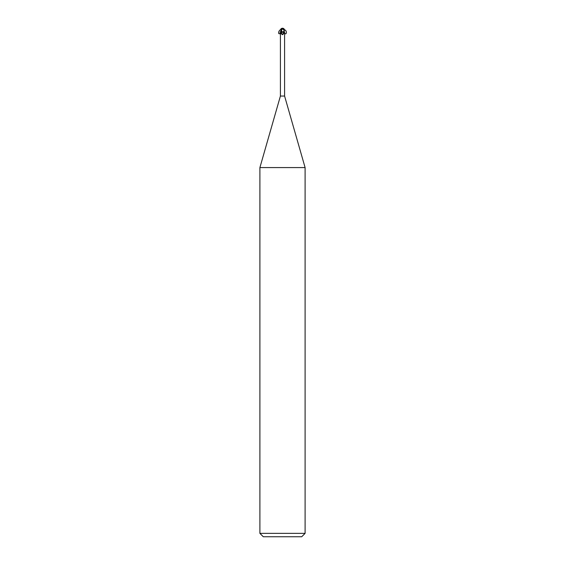 <?xml version="1.0" encoding="UTF-8"?>
<svg xmlns="http://www.w3.org/2000/svg" width="565" height="565" viewBox="0 0 565 565"><rect width="100%" height="100%" fill="white"/><g stroke="black" fill="none" stroke-linecap="round" stroke-linejoin="round"><path stroke-width="0.85" d="M283.072 31.866L283.63 33.356L282.754 34.627L282.189 34.606C281.299 33.384 280.706 32.996 280.41 33.441L280.41 96.05L259.9 167.579L305.1 167.579L305.1 533.36L259.9 533.36L263.29 536.75L301.71 536.75L305.1 533.36M280.41 96.05L284.591 96.05L305.1 167.579M284.11 30.51L283.482 31.866L282.225 31.866C281.879 33.42 281.222 34.02 280.261 33.674C279.795 32.311 280.233 31.372 281.582 30.863L282.225 31.866L281.391 31.866M283.92 32.537A2.458 1.518 64.8 0 0 284.591 33.441L283.757 31.866M283.63 33.356A2.451 1.511 -64.8 0 1 282.754 34.627L282.189 34.606A2.331 1.441 -64.8 0 0 283.517 32.219M281.314 31.866L281.066 32.586M280.459 33.314L280.261 33.674M281.13 31.866L280.692 29.232L281.511 28.589L281.398 31.817M281.511 30.849L282.027 28.674L284.209 30.122A1.872 1.603 -12.1 0 0 282.493 28.321A2.105 1.13 72.8 0 0 281.935 28.674L281.914 28.589A2.189 1.172 -107.2 0 1 282.5 28.25A1.956 1.681 167.9 0 1 284.167 30.51L284.209 30.122M283.482 31.866L284.393 30.51L284.308 29.232L283.489 28.589L284.308 29.232M283.856 28.702A2.26 2.26 0 0 0 282.5 28.25L282.493 28.321M283.983 30.122L284.018 31.294M281.497 28.667L282.062 28.674M281.144 28.702A2.26 2.26 0 0 1 282.5 28.25A1.956 1.681 -167.9 0 0 281.391 28.568M281.314 31.704L280.692 29.232L282.083 28.589M281.405 30.8C280.24 27.155 276.546 35.002 280.099 33.582M284.492 29.874C286.999 29.966 286.971 35.623 284.47 33.243L284.965 33.575L284.591 33.787M284.852 33.533L284.167 31.139M284.591 33.427L284.591 96.05M281.582 30.863L281.419 31.35M284.52 33.286L283.877 32.382M259.9 167.579L259.9 533.36M281.314 30.863L281.314 31.817"/></g></svg>
